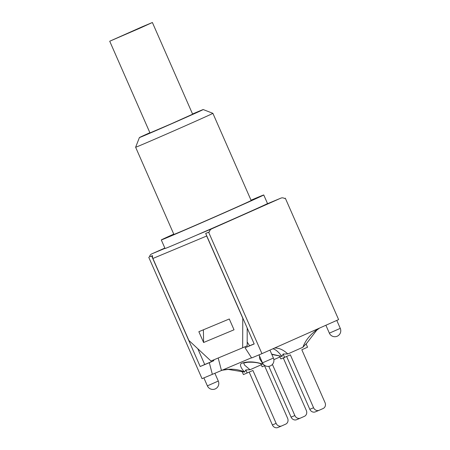<?xml version="1.0" encoding="UTF-8"?>
<svg xmlns="http://www.w3.org/2000/svg" width="450" height="450" viewBox="0 0 450 450"><rect width="100%" height="100%" fill="white"/><g stroke="black" fill="none" stroke-linecap="round" stroke-linejoin="round"><path stroke-width="0.67" d="M140.411 27.956L109.721 41.226L142.318 26.73L152.387 22.5L140.411 27.956M152.387 22.5L192.639 114.204L171.394 123.756L149.979 132.93L109.721 41.226M251.027 200.205A55.946 0.489 156.3 0 1 263.751 194.968L267.514 203.535A55.946 0.489 156.3 0 1 265.691 204.474A55.946 0.489 156.3 0 1 196.56 235.17A55.946 0.489 156.3 0 1 165.054 248.507L161.297 239.946A55.946 0.489 156.3 0 1 173.762 234.118M139.399 137.576L135.63 147.24A42.188 0.366 -23.7 0 0 135.63 147.246A42.188 0.366 -23.7 0 0 174.409 130.624A42.188 0.366 -23.7 0 0 212.889 113.327L203.22 109.558A34.852 0.304 156.3 0 1 171.433 123.846A34.852 0.304 156.3 0 1 139.399 137.576A34.852 0.304 156.3 0 1 146.616 134.196A34.852 0.304 156.3 0 1 149.889 132.722M192.549 113.996A34.852 0.304 156.3 0 1 203.22 109.558M212.889 113.327L251.156 200.498A42.188 0.366 156.3 0 1 212.67 217.794A42.188 0.366 156.3 0 1 173.891 234.416L135.63 147.246M263.751 194.968A55.946 0.489 156.3 0 1 261.934 195.907A55.946 0.489 156.3 0 1 205.791 220.939A55.946 0.489 156.3 0 1 161.297 239.946M164.987 248.355L151.768 253.879L164.857 248.062M280.8 198.169A4.584 4.129 -112.7 0 1 280.879 198.135L265.708 204.469L280.8 198.169L211.669 228.859L196.56 235.17M249.193 372.122L272.379 424.946A4.584 4.129 67.3 0 0 277.92 427.5A4.584 4.129 67.3 0 0 277.999 427.466L281.604 425.964M242.027 371.413L243.422 374.586L252.917 370.468L276.137 423.377A4.584 4.129 67.3 0 0 281.678 425.931A4.584 4.129 67.3 0 0 281.756 425.897L285.683 424.153A4.584 4.129 67.3 0 0 287.612 418.281L264.555 365.76M268.808 366.351L291.094 417.127A4.584 4.129 67.3 0 0 296.634 419.687A4.584 4.129 67.3 0 0 296.713 419.653L300.319 418.146M272.402 364.416L294.857 415.558A4.584 4.129 67.3 0 0 300.397 418.118A4.584 4.129 67.3 0 0 300.471 418.084L304.397 416.34A4.584 4.129 67.3 0 0 306.326 410.468L283.269 357.941M260.82 363.769L262.136 366.767L264.943 365.597M286.622 356.49L309.814 409.314A4.584 4.129 67.3 0 0 315.354 411.868A4.584 4.129 67.3 0 0 315.428 411.834L319.033 410.332M279.534 355.956L280.851 358.954L290.346 354.836L313.571 407.745A4.584 4.129 67.3 0 0 319.112 410.299A4.584 4.129 67.3 0 0 319.185 410.265L323.111 408.527A4.584 4.129 67.3 0 0 325.041 402.649L301.815 349.746L307.553 347.197L306.073 343.828L302.912 347.248L287.775 353.97C283.506 349.881 279.124 347.895 274.618 348.019M318.814 328.393C310.753 333.849 305.454 340.132 302.912 347.248M261.253 364.759L250.02 369.748L245.824 369.928L247.179 373.016M250.02 369.743L244.682 365.186L243.607 363.004L247.635 362.278C253.468 361.986 258.154 362.588 261.686 364.084L263.166 364.213C254.531 361.423 247.269 361.159 241.38 363.414C239.529 364.601 240.553 367.476 244.457 372.043C237.938 369.022 230.333 368.421 221.642 370.238M221.456 370.316L228.167 369.405L244.457 372.043M272.891 348.784C275.614 349.431 278.618 351.968 281.903 356.406L271.699 354.15M259.464 355.95L259.712 358.914L263.166 364.213M244.553 372.122L245.824 369.928M281.903 356.411L283.129 354.015L287.775 353.97M282.004 356.484L271.817 354.426M279.968 356.946L273.859 359.657M283.129 354.015L284.608 357.384M203.389 329.805L203.597 342.501L198.855 331.695L229.286 318.988L234.028 329.794L203.597 342.501M247.191 327.999L247.196 345.774L242.668 347.782L242.769 317.925M251.499 357.767L212.349 374.355L209.323 362.706L200.188 366.514L151.678 255.999L152.544 255.623A4.584 4.129 67.3 0 0 152.893 258.474L188.871 340.436L210.982 361.012L242.668 347.782M206.331 233.162A4.584 4.129 -112.7 0 1 206.331 233.156L205.684 233.449L254.199 343.963L245.07 347.777L251.623 357.958L261.939 353.649L208.631 232.217L205.684 233.449M280.879 198.135A4.584 4.129 -112.7 0 1 284.558 198.506L285.311 198.169L284.535 198.495M242.662 317.976L206.679 236.014A4.584 4.129 -112.7 0 1 206.353 234.962M211.669 228.859A4.584 4.129 -112.7 0 0 209.391 231.879L206.443 233.111M151.768 253.879A4.584 4.129 67.3 0 0 149.484 256.899L152.432 255.667M209.391 231.879L208.631 232.217M151.678 255.999L149.484 256.899M247.196 342.034L249.598 345.763L245.07 347.777M254.154 343.862L249.598 345.763M209.323 362.706L213.851 360.692L204.716 364.506L197.797 348.744M213.851 360.692L213.643 359.904M212.349 374.355L202.033 378.664L148.731 257.231M285.311 198.169L338.614 319.601L261.939 353.649M221.406 370.333L218.199 358.003M200.188 366.514L204.716 364.506M276.137 423.377L272.379 424.946M294.857 415.558L291.094 417.127M313.571 407.745L309.814 409.314M152.893 258.474L206.679 236.014M218.295 381.066L207.377 385.858A5.962 5.962 0 0 0 215.235 388.924A5.962 5.962 0 0 0 218.295 381.066L214.864 373.241M340.279 328.365L329.361 333.157A5.962 5.962 0 0 0 337.213 336.218A5.962 5.962 0 0 0 340.279 328.365L336.786 320.417M273.409 358.054L262.491 362.846A5.962 5.962 0 0 0 270.349 365.906A5.962 5.962 0 0 0 273.409 358.054L269.921 350.106M281.678 425.931L277.92 427.5M300.397 418.118L296.634 419.687M319.112 410.299L315.354 411.868M319.584 328.056L316.8 330.126L306.152 344.002M203.884 377.893L207.377 385.858M325.89 325.254L329.361 333.157M283.472 358.397A5.962 5.962 0 0 0 284.372 357.48M258.998 354.876L262.491 362.846"/></g></svg>
